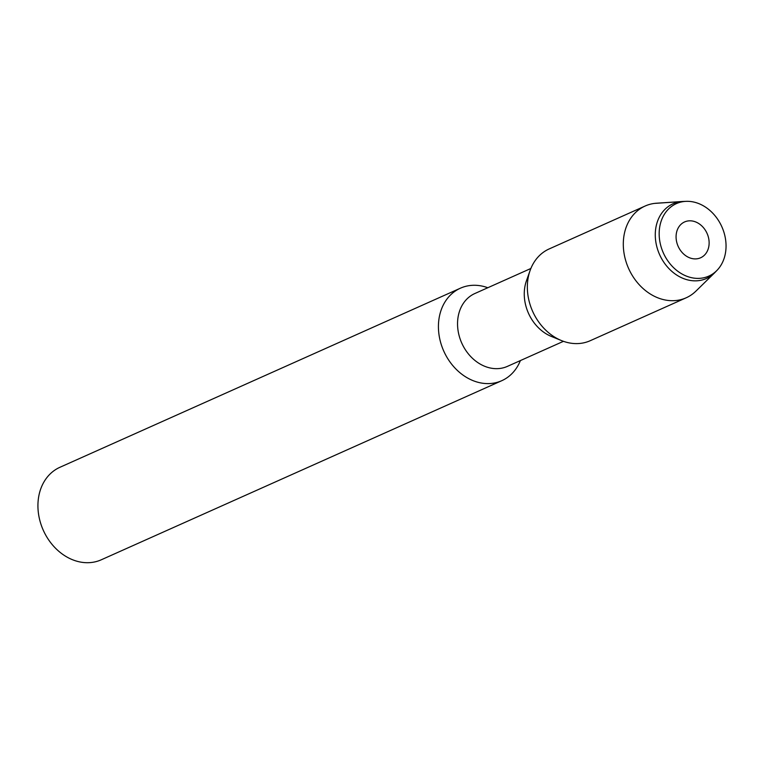 <?xml version="1.0" encoding="UTF-8"?>
<svg xmlns="http://www.w3.org/2000/svg" width="764" height="764" viewBox="0 0 764 764"><rect width="100%" height="100%" fill="white"/><g stroke="black" fill="none" stroke-linecap="round" stroke-linejoin="round"><path stroke-width="1.15" d="M688.297 220.911A19.635 15.843 65.9 0 0 680.934 251.041A19.635 15.843 65.9 0 0 708.581 247.622A19.635 15.843 65.9 0 0 688.297 220.911M683.895 201.524A39.709 32.04 65.9 0 0 676.398 203.606A39.709 32.04 65.9 0 0 663.362 252.951A39.709 32.04 65.9 0 0 708.83 276.1A39.709 32.04 65.9 0 0 723.604 231.253A39.709 32.04 65.9 0 0 683.895 201.524A39.709 32.04 65.9 0 0 676.398 203.606A39.709 32.04 65.9 0 0 663.362 252.951A39.709 32.04 65.9 0 0 708.83 276.1A39.709 32.04 65.9 0 0 717.062 270.294A39.709 32.04 65.9 0 0 721.856 226.784A39.709 32.04 65.9 0 0 686.234 201.343A39.709 32.04 65.9 0 0 683.895 201.524L680.762 201.648A40.912 33.014 65.9 0 0 660 255.501A40.912 33.014 65.9 0 0 714.359 273.082A40.912 33.014 65.9 0 0 714.932 272.5L717.062 270.294M530.875 268.479L474.864 293.519A39.9 32.193 65.9 0 0 461.762 343.103A39.9 32.193 65.9 0 0 507.458 366.357M528.497 276.148A39.9 32.193 65.9 0 0 556.144 337.984M487.814 287.732A50.663 40.884 65.9 0 0 469.984 285.535A50.663 40.884 65.9 0 0 460.415 288.19A50.663 40.884 65.9 0 0 443.779 351.144A50.663 40.884 65.9 0 0 501.795 380.682A50.663 40.884 65.9 0 0 520.389 360.579M460.415 288.19L59.917 467.291A50.663 40.884 65.9 0 0 43.281 530.245A50.663 40.884 65.9 0 0 101.297 559.783L501.786 380.692M686.234 201.343L683.169 201.457A40.912 33.014 65.9 0 0 682.357 201.495A40.912 33.014 65.9 0 0 680.762 201.648L654.605 203.396A50.271 40.568 65.9 0 0 645.112 206.032A50.271 40.568 65.9 0 0 628.61 268.489A50.271 40.568 65.9 0 0 686.168 297.798A50.271 40.568 65.9 0 0 695.88 291.16M682.357 201.495L656.553 203.214A50.271 40.568 65.9 0 0 654.605 203.396M645.112 206.032L549.163 248.94A50.271 40.568 65.9 0 0 530.101 270.485A50.271 40.568 65.9 0 0 561.454 340.563A50.271 40.568 65.9 0 0 590.228 340.706M530.101 270.485L526.444 280.799A39.9 32.193 65.9 0 0 551.321 336.418L561.435 340.553M507.439 366.367L563.45 341.327M695.889 291.16L714.359 273.073M590.209 340.715L686.158 297.807"/></g></svg>
